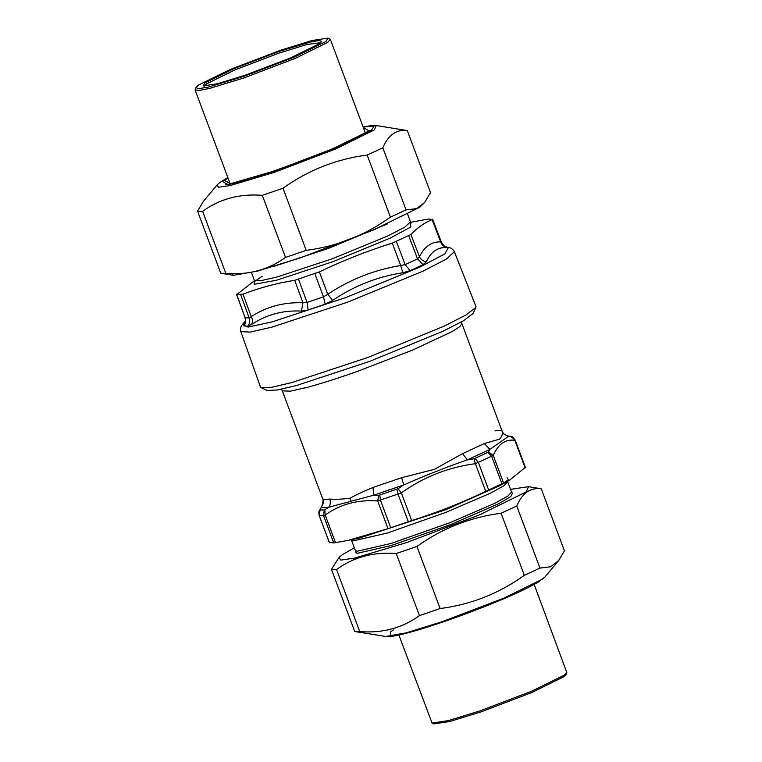 <?xml version="1.0" encoding="UTF-8"?>
<svg xmlns="http://www.w3.org/2000/svg" width="762" height="762" viewBox="0 0 762 762"><rect width="100%" height="100%" fill="white"/><g stroke="black" fill="none" stroke-linecap="round" stroke-linejoin="round"><path stroke-width="1.14" d="M319.392 514.826L319.202 515.379L323.498 515.531L333.756 542.954L329.736 542.506M281.473 389.201L282.302 390.801L290.179 391.211L308.496 387.029C322.316 383.238 338.795 377.952 357.94 371.18L412.794 349.996L452.114 331.575L459.677 326.736L461.915 323.65L502.225 431.444L503.825 433.959L508.435 436.369L510.702 436.474L515.083 439.969M525.342 467.392L509.749 480.07L485.727 491.366C461.724 502.891 437.045 512.626 411.699 520.56L388.02 528.657L348.425 540.325L333.756 542.954M495.005 430.854C498.967 430.292 501.301 430.378 502.025 431.102C503.072 433.016 502.32 435.673 499.758 439.074L484.289 443.57L462.629 453.619L467.335 459.867L474.069 458.772L475.383 463.687L493.262 455.39C498.119 444.141 505.301 439.093 514.798 440.245L525.142 467.925M462.629 453.619L434.369 469.363L401.669 477.66L372.989 487.461L373.799 495.186L378.781 495.338L377.676 500.977L401.355 492.89C423.71 476.955 448.389 467.22 475.383 463.687L485.727 491.366M372.989 487.461C363.712 491.28 356.064 494.862 350.063 498.205C341.967 499.262 335.204 499.539 329.765 499.034C325.803 499.596 323.469 499.51 322.755 498.786C323.745 501.758 323.279 504.501 321.373 506.997L320.097 509.892L324.288 510.035L323.498 515.531L325.183 515.036C340.366 504.149 357.864 499.462 377.676 500.977L388.02 528.657M320.126 509.616L319.335 510.807C318.802 510.94 318.735 512.435 319.126 515.312L329.394 542.773M510.702 436.474L507.111 435.835L508.435 436.369L489.937 449.38L467.335 459.867C446.465 467.096 425.272 475.459 403.727 484.956L373.799 495.186L328.698 507.254C324.564 507.835 322.116 507.749 321.373 506.997L319.316 510.835M474.069 458.772L488.566 452.037L493.262 455.39L503.606 483.07M378.781 495.338L397.974 488.775L401.355 492.89L411.699 520.56M324.288 510.035L324.822 509.788L325.183 515.036L335.528 542.706M322.755 498.786L322.612 498.596C323.44 498.767 323.231 501.129 321.974 505.682M488.566 452.037L489.937 449.38L484.289 443.57M397.974 488.775L403.727 484.956L401.669 477.66M324.822 509.788L328.698 507.254C330.422 504.749 330.775 502.015 329.765 499.034M240.821 331.603L260.461 387.058L261.166 387.725L271.824 387.258L291.884 382.553L368.075 357.407L444.341 326.05L465.963 315.001L475.85 307.457L475.945 306.495L454.381 251.755L446.303 259.109L423.053 271.139L347.472 302.219L271.967 327.127L250.165 332.108L240.821 331.603C240.24 328.66 240.782 326.279 242.459 324.46L245.469 320.859M236.601 294.523L245.154 317.792L236.734 294.646L254.441 280.702M410.718 222.275L428.473 219.027L432.111 219.57C424.367 222.79 417.3 227.762 410.899 234.486L392.278 243.126C367.313 250.955 343.014 260.537 319.364 271.882L294.713 280.311C276.835 283.159 259.604 287.769 243.011 294.151L236.734 294.646L236.982 293.932M245.316 321.878L243.783 325.945C245.669 323.469 246.126 320.745 245.154 317.792L249.164 317.935L251.241 316.601L243.011 294.151M243.783 325.945L247.955 326.098L251.679 324.412C266.576 314.554 283.169 310.115 301.466 311.087L302.943 302.762L307.086 302.428L298.533 279.321M432.483 219.17L432.111 219.57L440.665 241.887L441.303 242.154M301.466 311.087L308.153 309.982L325.193 304.162L332.603 300.438C353.949 285.921 377.352 276.692 402.812 272.748L400.698 265.509L405.155 264.614L417.538 258.861L419.452 256.804L410.899 234.486M308.153 309.982L307.086 302.428L323.479 296.828L327.784 294.265L319.364 271.882M402.812 272.748L410.089 270.672L422.958 264.7L426.329 261.833C430.806 251.889 437.607 247.098 446.761 247.469L447.656 247.336L446.789 247.145C446.075 246.336 445.456 248.431 441.388 242.173L432.578 219.199M244.059 324.145L245.059 322.688M251.679 324.412C252.813 322.097 252.67 319.497 251.241 316.601C266.538 306.686 283.769 302.076 302.943 302.762L294.713 280.311M332.603 300.438L327.784 294.265C350.101 279.397 374.409 269.815 400.698 265.509L392.278 243.126M426.329 261.833C423.167 261.271 420.872 259.594 419.452 256.804C424.51 246.564 431.578 241.592 440.665 241.887C441.741 244.926 443.77 246.783 446.761 247.469M475.85 307.457L473.097 313.449L463.61 320.688L442.865 331.28L369.713 361.359L296.637 385.477L277.406 389.992L267.176 390.439L261.166 387.725M385.715 636.47C388.82 636.47 385.153 637.184 394.221 635.965C405.032 634.022 421.31 629.336 443.065 621.925C473.316 611.629 508.406 597.513 527.59 587.893L538.134 582.197L545.04 576.901L542.315 579.215L503.549 598.294L442.198 621.678L406.127 632.87L385.715 636.47L355.483 631.612L359.75 631.593C382.314 633.413 402.212 628.088 419.443 615.62L440.141 608.533C470.878 604.618 498.939 593.55 524.323 575.339L539.963 568.081L550.478 566.823L558.546 560.727L564.452 550.859L541.239 488.775C530.409 487.375 522.246 493.109 516.75 505.997L501.11 513.255C470.383 517.179 442.322 528.237 416.938 546.459L396.23 553.536C373.656 551.717 353.758 557.041 336.537 569.509L331.47 569.328L338.966 557.555L340.814 560.118L354.749 558.079L407.099 542.43L480.098 514.598L526.228 491.9L528.552 486.67L510.521 489.366M354.34 547.764L342.214 554.803L338.966 557.555M528.552 486.67L541.239 488.775M516.75 505.997L539.963 568.081M524.323 575.339L501.11 513.255M416.938 546.459L440.141 608.533M419.443 615.62L396.23 553.536M336.537 569.509L359.75 631.593M354.682 631.412L331.47 569.328M376.285 125.53L407.318 130.588C396.488 129.178 388.325 134.922 382.829 147.809L367.189 155.067C336.461 158.982 308.4 170.05 283.007 188.262L262.309 195.339C239.735 193.519 219.837 198.844 202.616 211.322L197.549 211.141L203.454 201.273L216.96 185.099L218.513 187.252L230.219 185.537L274.215 172.383L335.566 149L374.332 129.921L376.285 125.53L372.57 125.425L363.112 126.949M233.448 275.33L220.761 273.225L225.828 273.406C248.393 275.225 268.291 269.9 285.512 257.423L306.219 250.346C336.956 246.421 365.017 235.363 390.401 217.141L406.041 209.893L416.557 208.636L424.625 202.53L419.786 207.197L373.656 229.905L300.657 257.727L257.727 271.043L233.448 275.33L231.991 273.663M424.625 202.53L430.53 192.672L407.318 130.588M220.761 273.225L197.549 211.141M202.616 211.322L225.828 273.406M285.512 257.423L262.309 195.339M283.007 188.262L306.219 250.346M390.401 217.141L367.189 155.067M382.829 147.809L406.041 209.893M432.092 723.081L433.902 723.9L449.885 721.49L481.022 711.899L531.524 692.648L563.432 676.951L566.042 674.494L566.871 672.694L564.204 675.199L531.657 691.21L480.155 710.841L448.399 720.623L432.092 723.081L398.888 635.051M534.172 584.473L566.871 672.694M279.054 51.454L233.744 68.723L205.111 82.82L203.092 85.906L217.446 83.744L245.383 75.133L290.693 57.864L319.326 43.777L321.669 41.577L319.421 40.472L310.363 42.015L279.054 51.454M204.502 86.125L206.873 83.696L234.867 69.923L279.168 53.035L307.315 44.406L320.754 42.662M280.978 50.102L312.115 40.51L328.098 38.1L325.86 41.539L293.951 57.245L243.449 76.495L208.559 87.011L198.463 88.735L195.958 87.506L198.568 85.049L230.476 69.352L280.978 50.102M195.958 87.506L195.072 89.906L199.13 90.459L209.864 88.344L243.573 78.067L295.075 58.436L327.622 42.424L330.346 39.319L328.098 38.1M320.097 509.892L319.202 515.379L329.46 542.801M488.061 452.476L491.7 456.409L501.958 483.832M475.145 458.476L478.431 462.563L488.69 489.995M396.878 489.337L398.059 494.262L408.318 521.694M379.781 495.186L380.495 500.272L390.744 527.695M510.826 436.464L510.226 436.331M350.063 498.205L350.815 501.044M355.368 551.926L357.035 553.364L391.43 545.478L450.847 524.504L498.062 503.977L510.731 496.605L512.483 493.176L511.55 492.109L507.787 496.11L494.481 503.463L449.999 522.656L391.154 543.43L357.092 551.24L355.368 550.507L355.368 551.926M351.473 539.687L353.216 540.858L387.277 533.057L446.122 512.283L490.604 493.09L503.911 485.737L507.673 481.736L511.55 492.109M348.425 540.325L359.94 537.915L445.618 509.768L499.834 485.613L508.34 479.765L507.092 477.622M454.381 251.755C452.895 249.155 450.923 247.717 448.466 247.44L444.884 253.841L419.567 267.233L345.824 297.561L272.167 321.869L248.079 327.089L242.459 324.46M247.955 326.098C249.726 323.612 250.127 320.888 249.164 317.935L240.735 294.789M325.193 304.162L323.479 296.828L314.897 273.729M422.958 264.7L417.538 258.861L408.765 235.839M410.089 270.672L405.155 264.614L396.411 241.573M447.656 247.336L446.789 247.145M387.382 223.923L328.441 248.393L273.129 266.633M411.509 222.971L410.518 221.875L404.574 227.257L387.601 236.039L332.318 258.766L277.101 276.987L261.175 280.626L254.327 280.264L251.479 272.634M410.28 222.856L410.823 226.981L390.068 238.173L333.27 261.528L276.53 280.254L254.222 284.283L254.117 281.75L262.166 276.387M393.421 630.012L390.468 631.917L391.03 636.203M363.141 127.025L374.19 126.054L371.532 130.083L334.032 148.542L274.701 171.155L228.276 184.69L221.961 181.213L227.857 177.613M228.038 178.079L224.409 180.375L230.515 183.737L275.415 170.65L332.813 148.771L369.084 130.921L363.312 127.492M461.496 321.897L461.915 323.65M511.55 436.636C511.959 436.197 513.159 437.331 515.16 440.017L525.428 467.477M282.302 390.801L322.612 498.596M503.825 433.959L507.111 435.835M351.282 539.725L355.368 550.507M499.834 485.613L509.749 480.07M448.466 247.44L447.113 247.221M245.012 317.649C246.05 322.936 245.154 320.993 245.04 322.717M410.518 221.875L407.66 214.236M254.298 281.75L254.327 280.264M545.04 576.901L558.546 560.727M227.828 177.527L219.675 182.594L216.96 185.099M369.284 130.397C367.77 137.903 231.534 188.843 225.438 184.175M365.417 133.121L330.346 39.319M230.134 183.699L195.072 89.906"/></g></svg>
